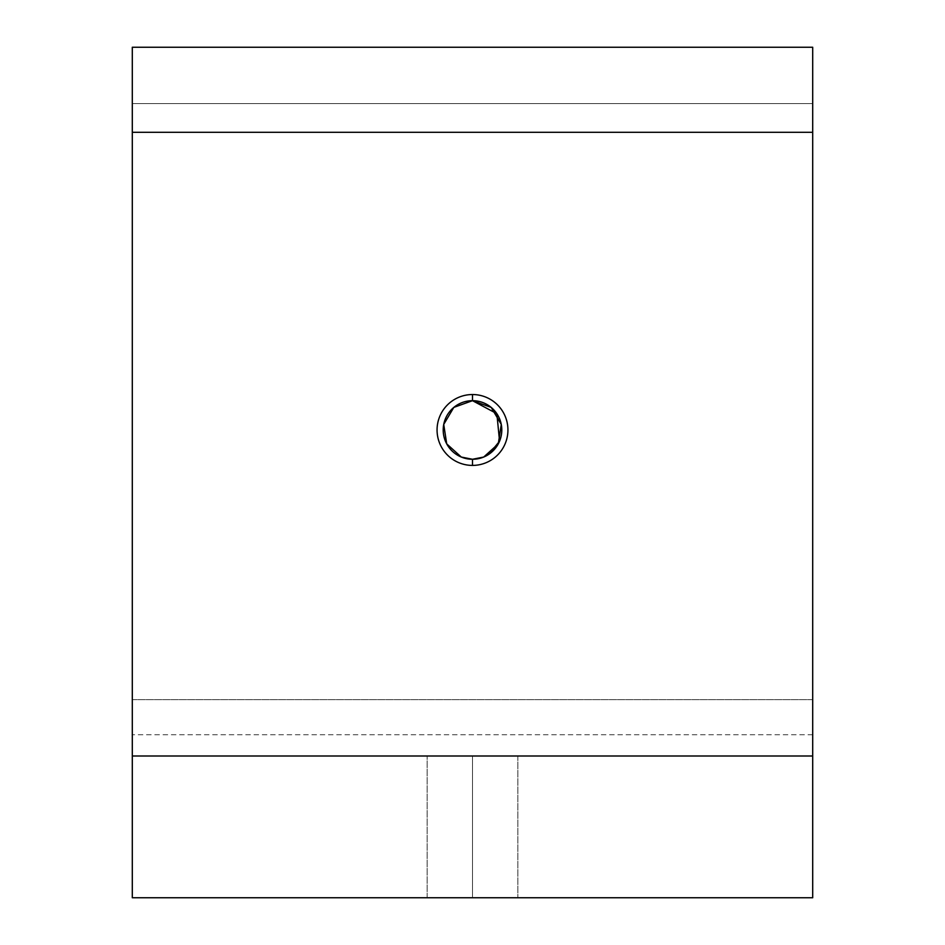 <?xml version="1.0" encoding="UTF-8"?>
<svg xmlns="http://www.w3.org/2000/svg" width="945" height="945" viewBox="0 0 945 945"><rect width="100%" height="100%" fill="white"/><g stroke="black" fill="none" stroke-linecap="round" stroke-linejoin="round"><path stroke-width="0.71" stroke-dasharray="4.72 3.54" d="M132.3 699.643L812.7 699.643L812.7 734.737L812.7 103.607L132.3 103.607L132.3 734.737L132.3 47.25L812.7 47.25L132.3 47.25L132.3 103.607L812.7 103.607L132.3 103.607L812.7 103.607L812.7 699.643L132.3 699.643L132.3 734.702L132.3 103.607L132.3 699.643M472.5 756L472.5 897.75L427.14 897.75L472.5 897.75L472.5 756L427.14 756L472.5 756L472.5 897.75L427.14 897.75L472.5 897.75L472.5 756L427.14 756L517.86 756L472.5 756L472.5 897.75L472.5 756L517.86 756L472.5 756L472.5 897.75L517.86 897.75L472.5 897.75L472.5 756L427.14 756L472.5 756M461.29 457.049L472.5 459.27L483.71 457.049M472.5 897.75L517.86 897.75L472.5 897.75M132.3 897.75L812.7 897.75L132.3 897.75L132.3 756L812.7 756L132.3 756L132.3 47.25L812.7 47.25L812.7 103.607L812.7 47.25L132.3 47.25L812.7 47.25L132.3 47.25L132.3 132.3L812.7 132.3L132.3 132.3L132.3 756L812.7 756L132.3 756L812.7 756L132.3 756L132.3 897.75M812.7 47.25L812.7 897.75L812.7 47.25M812.7 734.737L132.3 734.737M427.14 897.75L427.14 756L427.14 897.75M517.86 756L517.86 897.75L517.86 756"/><path stroke-width="1.42" d="M483.71 457.049L472.5 459.27L461.29 457.049L446.713 443.878L443.725 424.423L453.813 407.401L472.5 400.68A29.295 29.295 0 0 0 443.205 429.975A29.295 29.295 0 0 0 472.5 459.27A29.295 29.295 0 0 1 443.205 429.975A29.295 29.295 0 0 1 472.5 400.68L472.5 394.537A35.438 35.438 0 0 0 437.062 429.975A35.438 35.438 0 0 0 472.5 465.412L472.5 459.27L472.5 465.412A35.438 35.438 0 0 0 507.937 429.975A35.438 35.438 0 0 0 472.5 394.537L472.5 400.68A29.295 29.295 0 0 1 501.795 429.975A29.295 29.295 0 0 1 472.5 459.27A29.295 29.295 0 0 0 501.795 429.975A29.295 29.295 0 0 0 472.5 400.68L496.846 413.674L499.562 441.209L488.837 454.297L483.71 457.049L498.287 443.878L501.275 424.423L491.187 407.401L472.5 400.68L453.813 407.401L443.725 424.423L446.713 443.878L461.29 457.049M812.7 897.75L132.3 897.75L812.7 897.75L812.7 756L132.3 756L132.3 897.75L132.3 756L812.7 756L812.7 132.3L132.3 132.3L132.3 756L132.3 132.3L812.7 132.3L812.7 47.25L132.3 47.25L132.3 132.3L132.3 47.25L812.7 47.25L812.7 897.75M472.5 465.412A35.438 35.438 0 0 1 437.062 429.975A35.438 35.438 0 0 1 472.5 394.537A35.438 35.438 0 0 1 507.937 429.975A35.438 35.438 0 0 1 472.5 465.412"/></g></svg>
